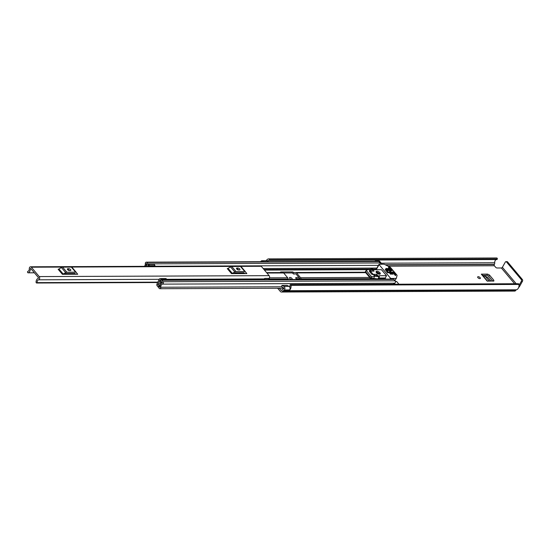 <?xml version="1.0" encoding="UTF-8"?>
<svg xmlns="http://www.w3.org/2000/svg" width="550" height="550" viewBox="0 0 550 550"><rect width="100%" height="100%" fill="white"/><g stroke="black" fill="none" stroke-linecap="round" stroke-linejoin="round"><path stroke-width="0.82" d="M477.902 277.661A1.54 0.708 29.3 0 0 479.284 278.541A1.54 0.708 29.3 0 0 480.363 278.41A1.54 0.708 29.3 0 0 480.136 277.654A1.54 0.708 29.3 0 0 478.761 276.774A1.54 0.708 29.3 0 0 477.682 276.904A1.54 0.708 29.3 0 0 477.902 277.661M479.064 278.465A1.54 0.708 29.3 0 0 478.308 278.039M284.46 289.946A2.131 1.464 -90.2 0 0 284.371 286.756A2.131 1.464 -90.2 0 0 283.924 286.392L281.937 285.395L287.093 285.374L289.08 286.371A2.131 1.464 -90.2 0 1 289.527 286.736A2.131 1.464 -90.2 0 1 289.616 289.926L284.494 289.988A4.496 3.087 89.8 0 1 283.085 290.723A0.591 0.406 -90.2 0 0 282.817 290.936L282.7 291.143A2.427 1.664 89.8 0 1 281.421 292.029A2.427 1.664 89.8 0 1 280.356 291.479L277.647 288.248M296.154 278.719L299.991 278.706A0.529 0.364 89.8 0 1 300.142 279.077L300.169 279.462M290.868 279.207A1.54 0.708 29.3 0 0 290.111 278.788M492.772 281.119L488.661 276.231L489.466 275.041L487.596 274.106L481.312 274.134L487.204 281.139L493.976 280.926M482.646 275.316L486.791 275.296L488.661 276.231M289.706 278.41A1.54 0.708 29.3 0 0 291.081 279.283A1.54 0.708 29.3 0 0 292.16 279.153A1.54 0.708 29.3 0 0 291.94 278.396A1.54 0.708 29.3 0 0 290.565 277.523A1.54 0.708 29.3 0 0 289.479 277.654A1.54 0.708 29.3 0 0 289.706 278.41M489.466 275.041L493.776 280.177L493.144 281.119M493.481 281.119L493.776 280.177M296.787 279.476L295.907 278.431L296.189 277.496L295.694 277.716M295.79 278.266L296.189 277.496L298.973 277.489M496.457 259.538A2.956 2.028 -90.2 0 0 494.711 262.749A2.131 1.464 89.8 0 1 494.388 264.303L494.278 264.502A0.887 0.612 -90.2 0 0 494.368 265.753L495.626 267.252A1.182 0.543 -150.7 0 0 497.111 267.994L501.366 267.981L514.614 283.745M281.937 285.395L281.593 286.846L283.58 287.843A0.591 0.406 89.8 0 1 283.621 288.942A2.956 2.028 89.8 0 1 282.975 289.197A2.131 1.464 -90.2 0 0 281.999 289.967L281.882 290.166A0.887 0.612 89.8 0 1 281.022 290.29L279.304 288.241M260.686 261.704A4.496 3.087 89.8 0 1 260.7 261.663L260.734 261.704A2.131 1.464 -90.2 0 1 261.958 260.714A2.131 1.464 -90.2 0 1 262.893 261.195A2.131 1.464 -90.2 0 1 263.196 261.69M268.352 261.669A2.131 1.464 -90.2 0 0 268.049 261.174A2.131 1.464 -90.2 0 0 267.114 260.693L261.958 260.714M289.884 287.361A2.956 2.028 -90.2 0 0 289.939 285.333L290.242 284.673A0.887 0.612 -90.2 0 1 291.032 285.347A4.496 3.087 -90.2 0 1 289.733 289.96L284.494 289.988M497.337 258.961L269.397 259.861A0.887 0.612 -90.2 0 0 268.792 258.878A4.496 3.087 -90.2 0 0 268.778 258.878L496.726 257.971A4.496 3.087 -90.2 0 0 496.712 257.971A0.887 0.612 89.8 0 1 497.337 258.961L497.001 259.531L269.012 260.432A2.956 2.028 -90.2 0 0 268.778 260.411A2.956 2.028 -90.2 0 0 267.706 260.872M281.421 292.029L514.601 291.101A2.427 1.664 -90.2 0 0 515.879 290.214L515.996 290.015A0.591 0.406 89.8 0 1 516.264 289.802A4.496 3.087 -90.2 0 0 518.966 284.439L291.032 285.347M518.183 283.772A0.887 0.612 89.8 0 1 518.966 284.439M496.698 257.971A4.496 3.087 -90.2 0 1 496.712 257.971L268.778 258.878A4.496 3.087 -90.2 0 0 266.303 260.7M497.001 259.531L269.101 260.432M269.397 259.861L497.324 259.112M518.664 287.471A2.427 1.361 140 0 0 519.578 286.406L522.5 281.188L521.386 281.194L519.035 285.388M516.216 283.738L502.397 267.293A0.887 0.495 -40 0 1 501.366 267.981M502.397 267.293L505.319 262.075A1.182 0.811 -90.2 0 1 505.945 261.649A1.182 0.811 -90.2 0 1 506.461 261.917L521.269 279.531L522.383 279.524A1.182 0.811 89.8 0 1 522.5 281.188M505.945 261.649L507.066 261.642A1.182 0.811 89.8 0 1 507.581 261.91L522.383 279.524M521.386 281.194A1.182 0.811 -90.2 0 0 521.269 279.531M269.06 260.439L269.383 260.019M487.547 281.139L481.821 274.333A1.54 0.859 140 0 0 481.312 274.134M483.498 276.327L485.155 276.155L489.335 281.132M489.479 281.132L485.155 276.155M485.313 276.169L488.049 277.654L490.971 281.126M30.883 268.634L30.346 268.641L30.683 268.393L38.555 277.764L38.452 278.279A4.049 2.784 89.8 0 0 36.059 282.074A0.887 0.612 -90.2 0 0 36.754 283.002L37.132 282.631A2.516 1.726 89.8 0 1 38.603 279.806A1.836 1.258 -90.2 0 0 39.641 278.486A1.836 1.258 -90.2 0 0 39.222 276.574L31.35 267.204A1.836 1.258 -90.2 0 0 30.546 266.784A1.836 1.258 -90.2 0 0 29.294 268.73A2.516 1.726 89.8 0 1 27.686 271.391L27.514 272.009A0.887 0.612 -90.2 0 0 28.277 272.807L34.368 272.786M268.778 279.586A1.182 0.811 89.8 0 1 269.067 278.582L269.225 278.389A1.836 1.258 -90.2 0 0 269.136 275.66L261.264 266.289A1.836 1.258 -90.2 0 0 260.459 265.877L30.546 266.784M76.594 272.91L77.729 274.257L62.391 274.319L58.135 269.259A1.416 0.797 140 0 0 58.946 268.998L61.401 267.534A2.131 1.196 -40 0 1 62.611 267.142L71.362 267.107A2.131 1.196 -40 0 1 72.071 267.382A2.131 1.196 -40 0 1 72.139 267.486M245.726 272.243L246.854 273.591L231.516 273.646L227.267 268.586A1.416 0.797 140 0 0 228.071 268.331L230.532 266.86A2.131 1.196 -40 0 1 231.742 266.475L240.494 266.441A2.131 1.196 -40 0 1 241.196 266.716A2.131 1.196 -40 0 1 241.271 266.819M69.458 270.401L68.654 270.401M238.583 269.727L237.786 269.734M269.225 278.389L264.715 278.41A1.836 1.258 -90.2 0 1 264.007 278.912L166.822 279.297M263.031 279.613A2.516 1.726 89.8 0 1 264.007 278.912M30.346 268.641A4.049 2.784 89.8 0 1 28.277 272.807M264.481 279.606A1.182 0.811 89.8 0 1 264.77 278.603L269.067 278.582M263.423 279.606A2.771 1.904 89.8 0 1 263.429 279.187M64.501 274.312L66.199 273.391L74.951 273.357L75.618 274.264M70.331 270.593A1.478 0.681 29.3 0 0 70.833 270.373A1.478 0.681 29.3 0 0 70.29 269.335A1.478 0.681 29.3 0 0 68.757 268.716L67.898 268.716A1.478 0.681 29.3 0 0 67.396 268.929A1.478 0.681 29.3 0 0 67.939 269.974A1.478 0.681 29.3 0 0 69.472 270.593L70.331 270.593M69.706 270.593A1.478 0.681 29.3 0 0 68.09 269.906L67.856 269.906M77.729 274.257A1.416 0.797 -40 0 1 77.254 274.072A1.416 0.797 -40 0 1 77.206 274.003L76.395 272.546A2.131 1.196 140 0 0 76.319 272.442A2.131 1.196 140 0 0 75.618 272.168L71.362 267.107M62.611 267.142L66.866 272.202L75.618 272.168M66.866 272.202A2.131 1.196 140 0 0 65.656 272.594L61.401 267.534M58.946 268.998L63.195 274.058L65.656 272.594M63.195 274.058A1.416 0.797 -40 0 1 62.391 274.319M233.633 273.639L235.324 272.724L244.076 272.683L244.743 273.597M239.456 269.919A1.478 0.681 29.3 0 0 239.958 269.706A1.478 0.681 29.3 0 0 239.422 268.661A1.478 0.681 29.3 0 0 237.882 268.049L237.022 268.049A1.478 0.681 29.3 0 0 236.521 268.262A1.478 0.681 29.3 0 0 237.064 269.308A1.478 0.681 29.3 0 0 238.597 269.926L239.456 269.919M238.837 269.919A1.478 0.681 29.3 0 0 237.215 269.232L236.981 269.239M246.854 273.591A1.416 0.797 -40 0 1 246.386 273.405A1.416 0.797 -40 0 1 246.338 273.336L245.52 271.879A2.131 1.196 140 0 0 245.451 271.776A2.131 1.196 140 0 0 244.743 271.501L240.494 266.441M231.742 266.475L235.991 271.535L244.743 271.501M235.991 271.535A2.131 1.196 140 0 0 234.781 271.92L230.532 266.86M228.071 268.331L232.327 273.391L234.781 271.92M232.327 273.391A1.416 0.797 -40 0 1 231.516 273.646M235.991 272.718A0.887 0.412 -150.7 0 1 236.005 272.731L236.108 272.862A0.529 0.364 -90.2 0 0 236.376 272.979L238.054 272.738A1.836 1.258 89.8 0 1 238.171 272.731A1.836 1.258 89.8 0 1 238.975 273.144L239.374 273.618M288.179 279.51L288.138 279.001A1.836 1.258 -90.2 0 0 287.684 277.764L283.656 272.965A1.836 1.258 -90.2 0 0 282.851 272.553A1.836 1.258 -90.2 0 0 282.728 272.559L266.585 272.628L282.851 272.553M159.981 285.972L158.641 285.979L158.077 286.983L159.273 288.406A1.361 0.935 -90.2 0 0 159.871 288.716A1.361 0.935 -90.2 0 0 160.792 287.244A2.894 1.994 89.8 0 1 162.539 284.13A1.361 0.935 -90.2 0 0 163.329 283.161A1.361 0.935 -90.2 0 0 163.02 281.731L161.838 280.321A1.361 0.935 -90.2 0 0 161.239 280.012A1.361 0.935 -90.2 0 0 160.318 281.518A2.454 1.684 89.8 0 1 158.799 284.226A1.361 0.935 -90.2 0 0 158.159 284.721L158.049 284.921M158.641 285.979L159.906 287.347A4.201 2.888 89.8 0 1 162.436 282.837L161.205 281.38A3.754 2.578 89.8 0 1 158.881 285.526L158.73 285.773A1.54 1.059 89.8 0 1 157.912 286.337A1.54 1.059 89.8 0 1 157.238 285.986L157.19 285.931A1.478 1.018 -90.2 0 1 156.998 283.951L159.156 279.324L38.603 279.806M280.686 272.559L280.679 272.559A0.887 0.412 -150.7 0 1 280.548 272.119A0.887 0.412 -150.7 0 1 280.851 271.989L292.449 271.947A0.887 0.412 -150.7 0 1 293.569 272.504L293.673 272.635A0.529 0.364 -90.2 0 0 293.941 272.752L295.618 272.511A1.836 1.258 89.8 0 1 295.735 272.504A1.836 1.258 89.8 0 1 296.539 272.917L300.575 277.716A1.836 1.258 89.8 0 1 301.029 278.953L301.063 279.462M293.913 274.058A1.836 1.258 -90.2 0 0 294.037 274.044L293.913 274.058A1.836 1.258 -90.2 0 1 293.109 273.639L293.006 273.508A0.887 0.412 29.3 0 0 291.885 272.951L266.929 273.034M235.338 273.632A0.887 0.412 29.3 0 0 234.396 273.185M294.037 274.044L295.707 273.804A0.529 0.364 89.8 0 1 295.976 273.921L300.004 278.719M161.239 280.012L393.305 279.097A1.361 0.935 89.8 0 1 393.903 279.4L395.086 280.809A1.361 0.935 89.8 0 1 395.388 282.246A1.361 0.935 89.8 0 1 394.604 283.209A2.894 1.994 -90.2 0 0 394.295 283.298A2.894 1.994 -90.2 0 0 393.312 284.226M147.304 266.324A2.454 1.684 89.8 0 1 147.51 266.276A1.361 0.935 -90.2 0 0 148.321 265.32A1.361 0.935 -90.2 0 0 148.019 263.869L146.836 262.467A1.361 0.935 -90.2 0 0 146.238 262.157A1.361 0.935 -90.2 0 0 145.31 263.629A2.894 1.994 89.8 0 1 144.368 266.337M146.238 262.157L378.304 261.236A1.361 0.935 89.8 0 1 378.895 261.546L380.078 262.955A1.361 0.935 89.8 0 1 380.408 264.241M161.315 279.194L160.373 278.575L165.873 278.554L166.815 279.173L161.315 279.194L161.356 279.744L160.043 279.936L157.761 284.921M395.388 281.476L396.495 281.476A0.591 0.406 89.8 0 1 396.749 281.607L398.929 284.206M379.466 261.037L375.602 261.051A0.591 0.406 -90.2 0 0 375.341 260.92L379.204 260.906A0.591 0.406 89.8 0 1 379.466 261.037L382.154 264.234M146.204 263.519A4.201 2.888 89.8 0 1 145.667 266.331A3.754 2.578 89.8 0 1 147.428 264.983L146.314 263.519M149.531 266.317A1.595 1.1 -90.2 0 0 149.524 266.228L148.878 264.392L148.5 264.447L148.631 266.317M148.878 264.392L154.378 264.371L155.024 266.207A1.595 1.1 89.8 0 1 155.024 266.296M154.983 265.595L149.483 265.616M165.419 279.998L166.849 279.723L161.356 279.744M160.373 278.575L159.954 278.637A1.595 1.1 -90.2 0 0 159.156 279.324M166.815 279.173L166.849 279.723M375.341 260.92A0.591 0.406 -90.2 0 0 375.031 261.133L374.962 261.25M394.295 283.298L395.065 284.219M370.253 271.288L369.304 271.294L371.986 274.478L372.928 274.478M385.144 269.5L387.819 272.683L388.768 272.676L386.086 269.493L385.144 269.5L387.681 272.931M378.936 274.161A1.389 0.639 29.3 0 0 378.696 273.632A1.389 0.639 29.3 0 0 376.578 272.841M376.475 272.724A2.365 1.093 29.3 0 0 378.599 274.079A2.365 1.093 29.3 0 0 380.256 273.879A2.365 1.093 29.3 0 0 379.913 272.711A2.365 1.093 29.3 0 0 377.795 271.363A2.365 1.093 29.3 0 0 376.131 271.562A2.365 1.093 29.3 0 0 376.475 272.724M379.748 274.189A2.365 1.093 29.3 0 0 379.404 273.625A2.365 1.093 29.3 0 0 376.131 272.161M389.118 268.118L389.441 267.548L388.438 267.307L391.201 270.593L392.102 270.738L389.613 267.678L389.269 268.297M384.161 264.227L390.424 267.369L397.093 275.303L396.33 278.382L391.153 278.493L390.411 278.114L379.074 264.626L379.184 264.248L384.161 264.227M392.686 272.36L392.947 271.899L392.432 272.058M392.514 271.906L395.216 275.371L395.808 275.131L395.567 275.564M386.045 268.819L386.299 268.359L385.811 268.544L387.544 270.607L388.403 270.607L386.671 268.544L386.327 269.156M389.036 272.381L389.29 271.913L388.809 272.106L390.541 274.168L391.401 274.161L389.668 272.106L389.317 272.718M387.764 268.812L388.018 268.352L387.53 268.538L392.26 274.161L393.119 274.161L388.389 268.538L388.046 269.149M395.457 275.536L395.808 275.131M392.947 271.899L393.319 272.092L392.975 272.704M374.804 276.121L379.136 276.76L378.998 275.722L386.513 275.694L381.473 269.699L373.959 269.727L372.357 268.696L368.699 269.369L374.804 276.121L373.519 278.403L371.374 278.41A1.182 0.543 -150.7 0 1 369.882 277.668L365.475 272.415A1.182 0.543 -150.7 0 1 365.303 271.837L366.19 270.346L371.766 276.98L374.371 276.121M386.513 275.694L385.234 277.984L378.689 278.004M385.571 279.125L385.234 277.984M386.299 268.359L386.671 268.544M389.29 271.913L389.668 272.106M388.018 268.352L388.389 268.538M395.759 274.993L393.319 272.092M379.431 276.684L378.146 278.967L373.519 278.403M365.475 272.415L366.19 270.346L368.699 269.369M371.766 276.98L370.178 277.131L369.882 277.668M378.159 276.011L376.743 274.326L373.732 274.333L374.681 275.461L378.159 276.011M372.646 269.452L370.116 270.022L371.058 271.15L374.062 271.136L372.646 269.452L371.697 271.15M375.987 275.667L376.743 274.326M494.368 265.753L388.217 266.173M281.799 290.283L281.022 290.29M494.711 262.749L381.281 263.196M494.388 264.303L385.351 264.736M494.278 264.502L385.749 264.935M516.264 289.802L283.085 290.723M515.996 290.015L282.817 290.936M515.879 290.214L282.7 291.143M507.581 261.91L506.461 261.917M289.08 286.371L283.924 286.392M487.596 274.106L486.791 275.296M269.136 275.66L39.222 276.574M261.264 266.289L31.35 267.204M157.836 282.15L37.132 282.631M36.754 283.002L157.664 282.521M157.678 282.48L36.953 282.961M75.433 274.264L74.669 273.357L75.412 274.264M68.757 268.716L68.09 269.906M67.898 268.716L67.471 269.472M244.564 273.597L243.801 272.69L238.171 272.731M237.882 268.049L237.215 269.232M237.022 268.049L236.603 268.806M244.145 273.123L238.975 273.144M287.684 277.764L269.486 277.839M237.229 272.855L236.108 272.862M294.793 272.628L293.673 272.635M376.007 269.644L373.718 269.651M367.861 269.672L264.447 270.084M288.138 279.001L268.826 279.077M243.801 272.718L238.294 272.738M365.661 272.642L296.539 272.917M369.689 277.441L300.575 277.716M385.536 278.616L378.331 278.644M375.224 278.657L301.029 278.953M365.344 272.236L295.859 272.511M290.008 286.729L289.52 286.736M281.614 286.763L160.792 287.244M394.604 283.209L162.539 284.13M159.899 280.06L161.012 280.053M158.18 284.687L157.733 284.687M395.086 280.809L163.02 281.731M393.903 279.4L161.838 280.321M378.895 261.546L146.836 262.467M380.078 262.955L148.019 263.869M378.407 265.361L155.024 266.248M148.631 266.276L147.51 266.276M376.888 268.07L263.141 268.524M376.317 269.081L373.209 269.094M370.397 269.108L263.979 269.528M376.193 269.308L373.402 269.321M369.297 269.335L264.172 269.754M160.078 285.519L158.881 285.526M160.071 285.539L158.854 285.546M160.022 285.766L158.73 285.773M155.024 266.207L149.524 266.228M165.543 279.909L160.043 279.936M396.749 281.607L395.416 281.614M293.569 272.504L293.006 273.508M280.851 271.989L280.596 272.442M291.885 272.951L292.449 271.947M236.005 272.731L235.496 273.632M396.131 278.472L394.928 280.617M376.214 269.72L379.074 264.626M390.809 279.104L391.153 278.493M390.411 278.114L389.854 279.104M370.178 277.131L365.771 271.886M371.374 278.41L372.226 276.891M379.136 276.76L377.857 279.049M518.368 283.731L290.428 284.632M157.657 282.528L36.671 283.009M34.396 272.814L28.126 272.834M72.071 267.382L76.319 272.442M244.544 273.597L243.774 272.69M241.196 266.716L245.451 271.776M365.337 272.222L295.735 272.504M283.834 288.221L159.871 288.716M158.448 286.33L157.912 286.337M378.984 264.33L375.959 269.72"/></g></svg>
